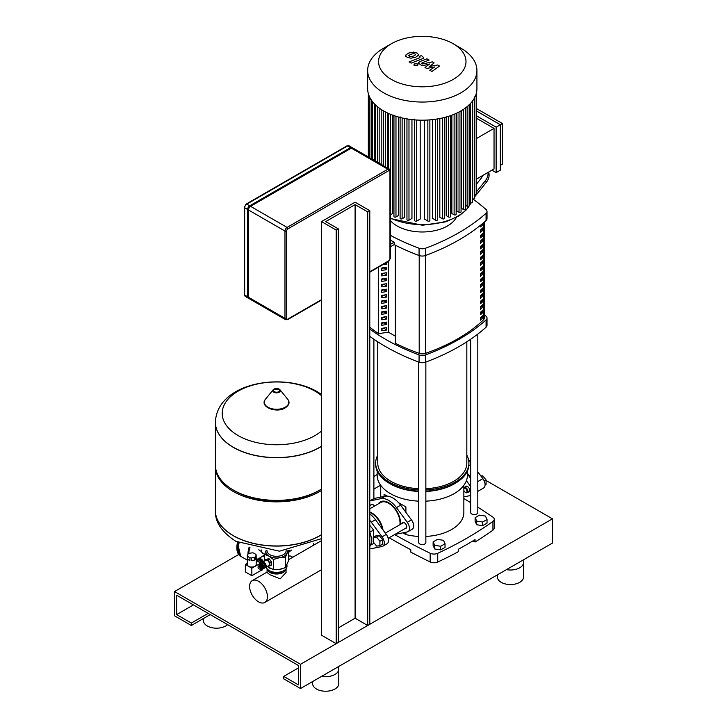 <?xml version="1.0" encoding="UTF-8"?>
<svg xmlns="http://www.w3.org/2000/svg" width="727" height="727" viewBox="0 0 727 727"><rect width="100%" height="100%" fill="white"/><g stroke="black" fill="none" stroke-linecap="round" stroke-linejoin="round"><path stroke-width="1.09" d="M463.853 487.953A2.972 1.718 60 0 1 464.262 487.526A2.972 1.718 60 0 1 466.552 488.317A2.972 1.718 60 0 1 467.852 491.307A2.972 1.718 60 0 1 467.234 492.67A2.972 1.718 60 0 1 465.753 492.524A2.972 1.718 60 0 1 465.525 492.379M463.853 490.425A2.372 1.372 -120 0 0 465.325 492.279A2.372 1.372 -120 0 0 467.007 491.307A2.372 1.372 -120 0 0 465.743 488.698A2.372 1.372 -120 0 0 463.853 488.553M485.054 485.063L486.072 484.482L486.072 480.002L484.227 481.065M486.072 480.002L482.71 475.822L481.338 476.612M482.71 475.822L480.874 475.985M467.425 473.332L470.687 477.375M477.812 486.517L477.812 490.634M468.615 460.064A19.593 11.314 60 0 1 470.687 462.272M477.812 471.823L482.846 478.657A7.125 4.117 60 0 1 483.591 488.026L477.812 491.361M382.602 539.734L379.249 535.554L375.886 535.863L373.196 537.407L373.196 541.888L376.559 546.068L379.921 545.768L382.602 544.214L382.602 539.734L379.921 541.288L376.559 537.108L379.249 535.554M376.559 537.108L373.196 537.407M379.921 545.768L379.921 541.288M313.473 545.295L313.473 543.36M370.561 545.223L373.578 543.487L373.578 542.36M373.578 537.189L373.578 530.047L369.798 525.348M369.798 532.228L373.578 530.047M369.798 532.309A17.221 9.942 60 0 1 369.798 546.559M369.798 508.791L380.675 502.511A16.03 9.26 60 0 1 388.691 503.311A16.03 9.26 60 0 1 399.923 524.667M369.798 512.017A16.03 9.26 60 0 1 371.897 513.008A16.03 9.26 60 0 1 383.029 530.019M369.798 512.426A16.03 9.26 60 0 1 371.479 513.244L371.897 513.489A15.44 8.915 60 0 1 382.52 529.338M371.897 513.489L371.479 513.244A16.03 9.26 60 0 1 382.411 529.183M373.578 535.463A14.34 8.279 60 0 1 373.642 536.799A14.34 8.279 60 0 1 373.633 537.162M369.798 520.332A19.593 11.314 60 0 1 371.261 522.168L382.066 536.844A7.125 4.117 60 0 1 382.811 546.204L387.009 543.787A7.125 4.117 -120 0 0 386.264 534.418L375.459 519.741A19.593 11.314 -120 0 0 369.798 513.916M382.811 546.204A7.125 4.117 60 0 1 382.066 546.486L371.261 548.685A19.593 11.314 60 0 1 369.798 548.83M367.698 625.493L369.798 624.284L369.798 210.685L367.698 211.893L367.698 625.493L355.103 618.223L338.309 627.919M336.201 643.677L338.309 642.468L338.309 228.869L336.201 230.077L336.201 643.677L321.507 635.198L321.507 221.59L336.201 230.077M338.309 228.869L325.705 221.59L355.103 204.623L367.698 211.893M321.507 221.59L355.103 202.197L369.798 210.685M355.103 618.223L355.103 204.623M248.443 297.234A2.972 1.718 120 0 0 249.061 298.597L285.593 319.68A2.972 1.718 120 0 1 284.975 318.326A1.19 0.682 0 0 0 286.656 318.326L286.656 231.05A1.19 0.682 180 0 1 284.975 231.05L284.975 318.326L248.443 297.234L248.443 209.958L284.975 231.05A2.972 1.718 120 0 1 287.074 227.415L250.542 206.323A2.972 1.718 120 0 0 248.443 209.958M248.698 298.243A2.972 1.718 -60 0 1 248.216 298.106A2.972 1.718 -60 0 1 247.607 296.752L247.607 209.467A2.972 1.718 -60 0 1 249.706 205.832L350.487 147.654A2.972 1.718 -60 0 1 351.968 147.499A2.972 1.718 -60 0 1 352.322 147.854M286.656 231.05A1.781 1.027 -60 0 1 287.919 228.869L388.691 170.681A1.781 1.027 -60 0 1 389.954 171.408A1.19 0.682 0 0 0 390.299 170.927L389.336 169.082L352.804 147.99A2.972 1.718 120 0 0 351.323 148.135L250.542 206.323M433.119 541.906L433.119 545.541L434.719 548.985L440.68 549.903L445.042 547.386L445.042 543.751L443.452 540.306L437.49 539.379L433.119 541.906L434.719 545.341L434.719 548.985M434.719 545.341L440.68 546.268L440.68 549.903M440.68 546.268L445.042 543.751M475.113 517.66L475.113 521.295L476.712 524.74L482.673 525.657L487.035 523.14L487.035 519.505L485.436 516.061L479.475 515.143L475.113 517.66L476.712 521.105L476.712 524.74M476.712 521.105L482.673 522.022L482.673 525.657M482.673 522.022L487.035 519.505M249.615 586.416A12.586 7.27 -120 0 0 255.113 599.084A12.586 7.27 -120 0 0 264.819 602.456A12.586 7.27 -120 0 0 267.427 596.694A12.586 7.27 -120 0 0 261.929 584.026A12.586 7.27 -120 0 0 252.224 580.655A12.586 7.27 -120 0 0 249.615 586.416M286.084 572.44L280.213 578.828L269.862 574.73L267.073 572.44L267.073 568.768A9.506 5.489 0 0 0 269.862 572.403A9.506 5.489 0 0 0 280.004 573.639A9.506 5.489 0 0 0 286.065 568.787L286.084 572.44M288.501 556.282A6.534 3.771 -60 0 1 291.118 556.282L292.772 557.236M264.846 567.623A3.026 1.745 -120 0 0 265.537 567.487A3.026 1.745 -120 0 0 266.164 566.097A3.026 1.745 -120 0 0 264.846 563.052A3.026 1.745 -120 0 0 262.511 562.244A3.026 1.745 -120 0 0 262.047 562.771M262.511 562.244L265.864 560.299A3.026 1.745 60 0 1 268.199 561.108A3.026 1.745 60 0 1 269.526 564.161A3.026 1.745 60 0 1 268.899 565.542L265.537 567.487M262.583 562.916A2.435 1.409 60 0 1 264.383 563.779A2.435 1.409 60 0 1 265.328 566.097A2.435 1.409 60 0 1 264.992 567.078M263.91 563.979A1.663 0.963 60 0 1 264.737 565.397M259.712 565.397A3.026 1.745 60 0 1 260.302 563.516L261.356 562.907A3.026 1.745 60 0 1 262.865 563.052A3.026 1.745 60 0 1 264.846 565.724A3.026 1.745 60 0 1 264.383 568.15L263.328 568.759A3.026 1.745 60 0 1 261.82 568.605A3.026 1.745 60 0 1 261.402 568.323L261.493 568.314A1.781 1.027 60 0 0 262.065 567.015A1.781 1.027 60 0 0 260.848 565.242A1.781 1.027 60 0 0 259.766 565.333L259.712 565.406M260.302 563.516A3.026 1.745 60 0 1 261.82 563.661A3.026 1.745 60 0 1 263.792 566.333A3.026 1.745 60 0 1 263.328 568.759M260.757 564.734A1.781 1.027 60 0 1 260.929 564.588A1.781 1.027 60 0 1 261.82 564.679A1.781 1.027 60 0 1 262.983 566.251A1.781 1.027 60 0 1 262.711 567.678A1.781 1.027 60 0 1 262.502 567.751M260.302 565.07L260.357 564.988A1.781 1.027 60 0 1 260.548 564.806A1.781 1.027 60 0 1 261.438 564.897A1.781 1.027 60 0 1 262.601 566.469A1.781 1.027 60 0 1 262.329 567.896A1.781 1.027 60 0 1 262.074 567.978L261.984 567.987M259.121 565.742L259.175 565.67A1.781 1.027 60 0 1 260.266 565.579A1.781 1.027 60 0 1 261.484 567.351A1.781 1.027 60 0 1 260.902 568.65L260.811 568.668M258.185 566.578L258.585 566.006A1.781 1.027 60 0 1 259.675 565.915A1.781 1.027 60 0 1 260.893 567.696A1.781 1.027 60 0 1 260.311 568.996L259.621 569.059A1.481 0.854 60 0 1 259.085 568.923A1.481 0.854 60 0 1 258.176 567.787A1.481 0.854 60 0 1 258.185 566.578A1.481 0.854 60 0 1 259.085 566.497A1.481 0.854 60 0 1 260.102 567.978A1.481 0.854 60 0 1 259.621 569.059M286.974 564.879L286.974 566.342A10.396 5.998 180 0 1 283.93 570.586L283.294 570.949L283.93 570.586A10.396 5.998 180 0 1 269.226 570.586A10.396 5.998 180 0 1 266.264 567.069M269.226 570.586L269.862 570.949A9.506 5.489 0 0 0 283.294 570.949M266.073 550.666A10.687 6.17 0 0 0 269.017 556.155A10.687 6.17 0 0 0 279.341 557.754A10.687 6.17 0 0 0 284.139 556.155A10.687 6.17 0 0 0 286.901 553.392A10.687 6.17 0 0 0 287.083 550.666M288.274 550.53L285.302 557.609L279.341 557.754L273.379 559.454L269.017 556.155L264.655 554.419L266.255 550.194M267.145 566.56L273.379 569.532L279.341 569.395L285.302 567.687L288.501 560.808L288.501 550.73M285.302 567.687L285.302 557.609M264.655 560.999L264.655 554.419M273.379 569.532L273.379 559.454M264.864 560.88L264.864 559.972A4.008 2.317 60 0 1 265.001 559.781L268.881 558.627A4.008 2.317 60 0 1 269.154 558.79L271.407 561.58A4.008 2.317 60 0 1 271.534 561.935L271.534 564.934A4.008 2.317 60 0 1 271.407 565.124L267.663 566.26M271.534 561.935L269.899 562.88L269.899 565.879A4.008 2.317 60 0 1 269.762 566.069M271.534 564.934L269.899 565.879M269.154 558.79L267.518 559.735L269.762 562.525A4.008 2.317 60 0 1 269.899 562.88M271.407 561.58L269.762 562.525M265.001 559.781L267.245 559.572A4.008 2.317 60 0 1 267.518 559.735M268.881 558.627L267.245 559.572M321.507 446.242A61.168 35.314 180 0 1 319.825 447.25A61.168 35.314 180 0 1 233.331 447.25A61.168 35.314 180 0 1 215.41 422.278L215.41 422.405A61.168 35.314 0 0 0 253.169 455.029A61.168 35.314 0 0 0 319.825 447.378A61.168 35.314 0 0 0 321.507 446.369A61.168 35.314 180 0 1 319.825 447.378A61.168 35.314 180 0 1 253.169 455.029A61.168 35.314 180 0 1 215.41 422.405A61.168 35.314 180 0 1 215.41 422.342M321.507 431.047A54.38 31.397 180 0 1 238.129 435.564A54.38 31.397 180 0 1 238.129 391.162A54.38 31.397 180 0 1 315.027 391.162A54.38 31.397 180 0 1 321.507 395.679M215.41 422.405L215.41 465.071A61.168 35.314 0 0 0 233.322 490.043A61.168 35.314 0 0 0 319.825 490.043L319.825 490.043A61.168 35.314 0 0 0 321.507 489.035M319.825 490.043L318.571 490.77L319.825 490.043M215.428 465.798A61.168 35.314 0 0 0 215.41 466.525A61.168 35.314 0 0 0 253.169 499.158A61.168 35.314 0 0 0 319.825 491.497A61.168 35.314 0 0 0 321.507 490.489M321.507 534.618A61.168 35.314 180 0 1 319.825 535.626A61.168 35.314 180 0 1 253.169 543.278A61.168 35.314 180 0 1 215.41 510.654A61.168 35.314 0 0 0 253.169 543.278A61.168 35.314 0 0 0 319.825 535.626A61.168 35.314 0 0 0 321.507 534.618M233.322 490.043L234.585 490.77A59.387 34.287 0 0 0 318.571 490.77M283.485 570.84A7.988 4.607 180 0 1 282.221 571.785A7.988 4.607 180 0 1 269.672 570.84M256.249 558.445L262.365 561.626A4.453 2.572 -120 0 0 260.348 559.636A4.453 2.572 -120 0 0 258.349 559.308M263.519 561.653A4.898 2.826 -120 0 0 260.975 558.909A4.898 2.826 -120 0 0 258.53 558.672A4.898 2.826 -120 0 0 258.021 559.118M264.655 556.673A4.898 2.826 -120 0 0 262.311 556.482L258.53 558.672M247.671 556.437A4.453 2.572 180 0 1 247.307 555.664L248.134 553.883A4.453 2.572 180 0 1 249.116 553.32L252.205 552.838A4.453 2.572 180 0 1 253.55 553.047L255.813 554.347A4.453 2.572 180 0 1 256.168 555.128L256.168 557.791A4.453 2.572 180 0 1 256.195 558.063A4.453 2.572 180 0 1 255.341 559.572L255.341 556.909A4.453 2.572 180 0 1 254.359 557.473L254.359 560.144A4.453 2.572 180 0 1 251.269 560.617L251.269 557.954A4.453 2.572 180 0 1 249.934 557.745L249.934 560.408A4.453 2.572 180 0 1 248.589 559.881A4.453 2.572 180 0 1 247.671 559.108L247.671 556.437L249.934 557.745M256.195 558.063L256.195 564.488A4.453 2.572 180 0 1 253.441 566.86A4.453 2.572 180 0 1 248.589 566.306A4.453 2.572 180 0 1 247.289 564.488L247.289 558.063A4.453 2.572 180 0 1 247.307 557.791M256.168 557.791L255.341 559.572M255.341 556.909L256.168 555.128M247.307 555.664L247.307 558.336A4.453 2.572 180 0 1 247.289 558.063M249.934 560.408L247.671 559.108M254.359 560.144L251.269 560.617M251.269 557.954L254.359 557.473M245.335 564.425L251.842 568.187L251.842 575.702L245.335 571.94L245.335 564.425L247.289 563.298M256.195 560.517L260.666 563.089L251.842 568.187M260.666 568.841L260.666 570.604L251.842 575.702M256.195 558.545L262.329 562.371M260.975 568.641L260.975 570.332A1.009 0.582 60 0 1 260.357 570.786M256.195 560.144L260.266 562.498A1.009 0.582 60 0 1 260.848 563.198M262.038 561.817L262.738 562.107M288.501 552.647L289.491 550.366M291.491 550.075L288.755 552.229M238.638 542.833A18.702 10.796 120 0 0 237.883 548.367A18.702 10.796 120 0 0 241.755 556.927A18.702 10.796 120 0 0 241.973 557.046M261.402 550.03A4.153 2.399 120 0 0 261.402 550.066A4.153 2.399 120 0 0 261.438 550.575M258.857 549.585A4.153 2.399 120 0 0 259.53 550.394L261.52 551.539M239.065 543.051A18.702 10.796 120 0 0 238.302 548.603A18.702 10.796 120 0 0 242.173 557.173L247.289 560.117M238.302 548.603L238.302 548.122A18.111 10.46 -60 0 1 238.974 543.005M405.248 528.456A3.262 1.89 -120 0 0 406.075 528.32A3.262 1.89 -120 0 0 406.747 526.821A3.262 1.89 -120 0 0 405.33 523.54A3.262 1.89 -120 0 0 402.813 522.658A3.262 1.89 -120 0 0 402.276 523.313M374.432 506.119A3.262 1.89 -120 0 0 371.315 504.483A3.262 1.89 -120 0 0 370.779 505.129M379.521 503.184A16.748 9.669 60 0 1 380.975 501.575M400.495 524.34A16.748 9.669 -120 0 0 400.541 523.24A16.748 9.669 -120 0 0 393.225 506.383A16.748 9.669 -120 0 0 380.321 501.894A16.748 9.669 -120 0 0 378.258 503.911M385.619 502.021A14.967 8.642 60 0 1 389.345 503.12M400.522 522.477A14.967 8.642 60 0 1 400.241 524.485M395.152 534.281A19.593 11.314 -120 0 0 396.451 534.136L407.265 531.937A7.125 4.117 -120 0 0 408.001 531.664A7.125 4.117 -120 0 0 407.265 522.304L396.451 507.628A19.593 11.314 -120 0 0 380.939 498.658L370.125 500.858A7.125 4.117 -120 0 0 369.798 500.948M369.389 501.139L373.587 498.713A7.125 4.117 60 0 1 374.323 498.431L385.137 496.241A19.593 11.314 60 0 1 400.65 505.201L411.464 519.878A7.125 4.117 60 0 1 412.2 529.238L408.001 531.664M465.262 486.945A3.262 1.89 60 0 1 465.798 486.299A3.262 1.89 60 0 1 468.315 487.172A3.262 1.89 60 0 1 469.742 490.461A3.262 1.89 60 0 1 469.06 491.952A3.262 1.89 60 0 1 468.233 492.088M470.687 478.402L467.425 473.968M466.398 480.701L470.251 485.936A7.125 4.117 60 0 1 470.687 486.572M470.687 495.441A7.125 4.117 60 0 1 470.251 495.578L463.853 496.877M408.719 55.552L410.691 56.688L413.636 56.015L415.617 54.77L415.09 54.025L413.645 53.625L410.682 54.307L408.719 55.552L409.265 56.297M415.617 54.77L415.09 54.025M418.752 55.143L417.371 53.144L413.481 52.099L408.565 53.089L405.584 55.179L406.984 57.188L410.855 58.215L415.753 57.242L418.788 54.87L418.788 55.852M405.584 55.179L405.557 56.424M411.218 63.122L422.187 58.842L423.632 57.497L421.406 55.588L419.261 56.415L420.079 56.888L419.915 57.678L409.092 61.895L411.218 63.122M420.079 56.888L419.915 57.678M417.171 63.794L414.59 63.794L414.063 64.539L414.59 65.276L417.171 65.276L417.698 64.53L417.171 63.794M437.699 64.994L429.548 66.448L434.146 62.94L432.292 61.868L422.523 63.976L422.023 62.804L429.121 60.032L426.994 58.805L419.743 61.65L418.307 62.995L422.151 65.83L429.53 64.021L424.995 67.475L426.658 68.438L434.664 66.984L429.757 70.228L431.947 71.491L439.553 66.057L437.699 64.994M421.869 63.594L422.023 62.804M453.194 43.738L460.918 48.2A54.634 31.543 180 0 1 476.921 70.51L476.921 88.639A54.634 31.543 180 0 1 460.918 110.94A54.634 31.543 180 0 1 401.377 117.783A54.634 31.543 180 0 1 367.653 88.639L367.653 70.51A54.634 31.543 180 0 1 383.656 48.2L391.38 43.738A43.711 25.236 180 0 1 453.194 43.738A43.711 25.236 180 0 1 453.194 79.425A43.711 25.236 180 0 1 391.38 79.425A43.711 25.236 180 0 1 391.38 43.738L383.656 48.2M476.921 70.51A54.634 31.543 180 0 1 460.918 92.811A54.634 31.543 180 0 1 401.377 99.644A54.634 31.543 180 0 1 367.653 70.51M465.407 107.496L465.407 208.958A1.19 0.682 180 0 1 464.671 209.594A1.19 0.682 180 0 1 463.381 209.44L461.363 208.276L461.363 110.686M500.33 170.182L496.132 172.608L496.132 127.18L500.33 124.753L500.33 170.182M476.24 110.84L500.33 124.753L502.43 123.535L502.43 164.12L500.33 165.338M476.24 179.242L494.033 168.973L494.033 128.388L476.24 138.657M476.24 118.119L494.033 128.388M476.24 108.423L502.43 123.535M496.132 127.18L476.24 115.693M491.934 170.182L496.132 172.608M459.028 111.985L459.028 212.284L456.919 211.066L456.919 113.039M454.111 114.284L454.111 214.792L451.867 213.502L451.867 115.157M448.595 116.284L448.595 216.964L446.187 215.574L446.187 117.002M442.452 117.956L442.452 218.772L439.817 217.246L439.817 118.519M435.591 119.237L435.591 220.163L432.629 218.454L432.629 119.61M427.849 120.019L427.849 221.044L424.386 219.045L424.386 120.164M420.188 120.164L420.188 219.045L416.725 221.044A1.19 0.682 180 0 1 415.426 221.199A1.19 0.682 180 0 1 414.699 220.563L414.699 119.101M411.955 119.61L411.955 218.454L408.983 220.163A1.19 0.682 180 0 1 407.683 220.317A1.19 0.682 180 0 1 406.956 219.681L406.956 118.219M404.766 118.519L404.766 217.246L402.122 218.772A1.19 0.682 180 0 1 400.822 218.918A1.19 0.682 180 0 1 400.095 218.291L400.095 116.829M398.387 117.002L398.387 215.574L395.979 216.964A1.19 0.682 180 0 1 394.688 217.119A1.19 0.682 180 0 1 393.952 216.482L393.952 115.02M392.707 115.157L392.707 213.502L390.472 214.792A1.19 0.682 180 0 1 390.299 214.874M387.655 113.039L387.655 168.11M383.211 110.686L383.211 165.538M476.24 93.619L476.24 193.8A1.19 0.682 180 0 1 474.713 194.454M474.713 96.809L474.713 198.271A1.19 0.682 180 0 1 473.977 198.898A1.19 0.682 180 0 1 472.677 198.753L472.296 198.535M472.296 100.771L472.296 202.233A1.19 0.682 180 0 1 471.569 202.86A1.19 0.682 180 0 1 470.269 202.715L469.169 202.079M469.169 104.315L469.169 205.777A1.19 0.682 180 0 1 468.433 206.413A1.19 0.682 180 0 1 467.143 206.259L465.407 205.259M459.028 212.284A1.19 0.682 0 0 0 460.327 212.429A1.19 0.682 0 0 0 461.054 211.802L461.054 110.867M427.849 221.044A1.19 0.682 0 0 0 429.148 221.199A1.19 0.682 0 0 0 429.875 220.563L429.875 119.873M435.591 220.163A1.19 0.682 0 0 0 436.891 220.317A1.19 0.682 0 0 0 437.618 219.681L437.618 118.919M442.452 218.772A1.19 0.682 0 0 0 443.752 218.918A1.19 0.682 0 0 0 444.479 218.291L444.479 117.465M448.595 216.964A1.19 0.682 0 0 0 449.895 217.119A1.19 0.682 0 0 0 450.622 216.482L450.622 115.611M454.111 214.792A1.19 0.682 0 0 0 455.402 214.947A1.19 0.682 0 0 0 456.138 214.311L456.138 113.403M383.347 300.66A168.5 97.282 0 0 0 381.757 301.66M369.798 327.232A193 111.431 0 0 0 378.449 333.52M481.937 224.098L482.937 224.67A169.991 98.145 180 0 1 480.502 226.906L480.502 225.27M482.937 223.262L482.937 224.67M480.502 232.395L480.502 229.968A169.991 98.145 0 0 0 482.937 227.733L482.937 230.159A169.991 98.145 180 0 1 480.502 232.395M480.502 230.795A168.5 97.282 0 0 0 481.856 229.532L482.937 230.159M481.856 229.532L481.856 228.741M480.502 237.874L480.502 235.457A169.991 98.145 0 0 0 482.937 233.222L482.937 235.648A169.991 98.145 180 0 1 480.502 237.874M480.502 236.284A168.5 97.282 0 0 0 481.856 235.021L482.937 235.648M481.856 235.021L481.856 234.23M480.502 243.363L480.502 240.937A169.991 98.145 0 0 0 482.937 238.71L482.937 241.128A169.991 98.145 180 0 1 480.502 243.363M480.502 241.773A168.5 97.282 0 0 0 481.856 240.51L482.937 241.128M481.856 240.51L481.856 239.719M480.502 248.852L480.502 246.426A169.991 98.145 0 0 0 482.937 244.19L482.937 246.617A169.991 98.145 180 0 1 480.502 248.852M480.502 247.253A168.5 97.282 0 0 0 481.856 245.99L482.937 246.617M481.856 245.99L481.856 245.199M480.502 254.341L480.502 251.915A169.991 98.145 0 0 0 482.937 249.679L482.937 252.105A169.991 98.145 180 0 1 480.502 254.341M480.502 252.742A168.5 97.282 0 0 0 481.856 251.478L482.937 252.105M481.856 251.478L481.856 250.688M480.502 259.821L480.502 257.403A169.991 98.145 0 0 0 482.937 255.168L482.937 257.594A169.991 98.145 180 0 1 480.502 259.821M480.502 258.23A168.5 97.282 0 0 0 481.856 256.967L482.937 257.594M481.856 256.967L481.856 256.177M480.502 265.31L480.502 262.883A169.991 98.145 0 0 0 482.937 260.657L482.937 263.074A169.991 98.145 180 0 1 480.502 265.31M480.502 263.719A168.5 97.282 0 0 0 481.856 262.456L482.937 263.074M481.856 262.456L481.856 261.665M480.502 270.798L480.502 268.372A169.991 98.145 0 0 0 482.937 266.137L482.937 268.563A169.991 98.145 180 0 1 480.502 270.798M480.502 269.208A168.5 97.282 0 0 0 481.856 267.945L482.937 268.563M481.856 267.945L481.856 267.154M480.502 276.287L480.502 273.861A169.991 98.145 0 0 0 482.937 271.625L482.937 274.052A169.991 98.145 180 0 1 480.502 276.287M480.502 274.688A168.5 97.282 0 0 0 481.856 273.425L482.937 274.052M481.856 273.425L481.856 272.634M480.502 281.776L480.502 279.35A169.991 98.145 0 0 0 482.937 277.114L482.937 279.541A169.991 98.145 180 0 1 480.502 281.776M480.502 280.177A168.5 97.282 0 0 0 481.856 278.914L482.937 279.541M481.856 278.914L481.856 278.123M480.502 287.256L480.502 284.839A169.991 98.145 0 0 0 482.937 282.603L482.937 285.029A169.991 98.145 180 0 1 480.502 287.256M480.502 285.666A168.5 97.282 0 0 0 481.856 284.402L482.937 285.029M481.856 284.402L481.856 283.612M480.502 292.745L480.502 290.318A169.991 98.145 0 0 0 482.937 288.092L482.937 290.509A169.991 98.145 180 0 1 480.502 292.745M480.502 291.154A168.5 97.282 0 0 0 481.856 289.891L482.937 290.509M481.856 289.891L481.856 289.101M480.502 298.234L480.502 295.807A169.991 98.145 0 0 0 482.937 293.572L482.937 295.998A169.991 98.145 180 0 1 480.502 298.234M480.502 296.634A168.5 97.282 0 0 0 481.856 295.371L482.937 295.998M481.856 295.371L481.856 294.58M480.502 303.722L480.502 301.296A169.991 98.145 0 0 0 482.937 299.061L482.937 301.487A169.991 98.145 180 0 1 480.502 303.722M480.502 302.123A168.5 97.282 0 0 0 481.856 300.86L482.937 301.487M481.856 300.86L481.856 300.069M480.502 309.202L480.502 306.785A169.991 98.145 0 0 0 482.937 304.549L482.937 306.976A169.991 98.145 180 0 1 480.502 309.202M480.502 307.612A168.5 97.282 0 0 0 481.856 306.349L482.937 306.976M481.856 306.349L481.856 305.558M480.502 314.691L480.502 312.265A169.991 98.145 0 0 0 482.937 310.038L482.937 312.456A169.991 98.145 180 0 1 480.502 314.691M480.502 313.101A168.5 97.282 0 0 0 481.856 311.838L482.937 312.456M481.856 311.838L481.856 311.047M480.502 320.18L480.502 317.754A169.991 98.145 0 0 0 482.937 315.518L482.937 317.944A169.991 98.145 180 0 1 480.502 320.18M480.502 318.58A168.5 97.282 0 0 0 481.856 317.326L482.937 317.944M481.856 317.326L481.856 316.536M395.388 245.208L395.388 343.317A193 111.431 0 0 0 419.206 353.367A5.934 3.426 0 0 0 425.404 353.395A169.991 98.145 0 0 0 483.446 319.88A5.934 3.426 0 0 0 484.3 318.117L484.3 222.099M456.356 217.437A35.632 20.574 180 0 1 397.096 225.961A35.632 20.574 180 0 1 390.299 220.472M390.299 235.284A202.097 116.674 0 0 0 419.07 248.234L419.07 255.504A202.097 116.674 180 0 1 394.188 244.608L394.188 242.182A202.097 116.674 180 0 1 390.299 240.128M486.072 220.545A5.934 3.426 0 0 0 487.017 218.682L487.017 211.412A5.934 3.426 180 0 1 486.072 213.265L486.072 220.545A202.097 116.674 180 0 1 425.504 255.504L425.504 248.234A5.934 3.426 180 0 1 419.07 248.234M472.296 198.644A202.097 116.674 0 0 1 486.072 209.558A5.934 3.426 180 0 1 487.017 211.412M419.07 255.504A5.934 3.426 0 0 0 425.504 255.504M486.072 327.214A5.934 3.426 0 0 0 487.017 325.36L487.017 318.081A5.934 3.426 180 0 1 486.072 319.944L486.072 327.214A202.097 116.674 180 0 1 425.504 362.182L425.504 354.912A202.097 116.674 0 0 0 486.072 319.944M484.3 314.673A202.097 116.674 0 0 1 486.072 316.227A5.934 3.426 180 0 1 487.017 318.081M369.798 329.067A202.097 116.674 0 0 0 419.07 354.912L419.07 362.182A5.934 3.426 0 0 0 425.504 362.182M425.504 354.912A5.934 3.426 180 0 1 419.07 354.912M395.388 343.317L395.243 245.144M395.243 336.119L388.382 332.166L378.449 333.702L378.449 267.191M419.07 362.182A202.097 116.674 180 0 1 369.798 336.347M425.504 248.234A202.097 116.674 0 0 0 486.072 213.265M386.728 262.411L386.728 264.155L385.21 263.283M386.728 264.155L382.593 264.792M386.728 269.635L381.757 270.408L381.757 267.981L386.728 267.218L386.728 269.635L383.692 267.681M381.757 269.008L383.692 267.89M386.728 275.124L381.757 275.897L381.757 273.47L386.728 272.698L386.728 275.124L383.692 273.17M381.757 274.497L383.692 273.379M386.728 280.613L381.757 281.385L381.757 278.959L386.728 278.187L386.728 280.613L383.692 278.659M381.757 279.986L383.692 278.868M386.728 286.102L381.757 286.865L381.757 284.448L386.728 283.675L386.728 286.102L383.692 284.148M381.757 285.466L383.692 284.348M386.728 291.591L381.757 292.354L381.757 289.928L386.728 289.164L386.728 291.591L383.692 289.628M381.757 290.954L383.692 289.837M386.728 297.07L381.757 297.843L381.757 295.416L386.728 294.653L386.728 297.07L383.692 295.117M381.757 296.443L383.692 295.326M386.728 302.559L381.757 303.332L381.757 300.905L386.728 300.133L386.728 302.559L383.692 300.605M381.757 301.932L383.692 300.814M386.728 308.048L381.757 308.811L381.757 306.394L386.728 305.622L386.728 308.048L383.692 306.094M381.757 307.412L383.692 306.294M386.728 313.537L381.757 314.3L381.757 311.874L386.728 311.111L386.728 313.537L383.692 311.574M381.757 312.901L383.692 311.783M386.728 319.017L381.757 319.789L381.757 317.363L386.728 316.599L386.728 319.017L383.692 317.063M381.757 318.39L383.692 317.272M386.728 324.506L381.757 325.278L381.757 322.852L386.728 322.079L386.728 324.506L383.692 322.552M381.757 323.878L383.692 322.761M386.728 329.994L381.757 330.767L381.757 328.34L386.728 327.568L386.728 329.994L383.692 328.041M381.757 329.367L383.692 328.24M388.382 332.166L388.382 261.447M394.188 242.182L391.508 243.727A11.877 6.861 -60 0 1 390.299 244.327M390.299 246.817A11.877 6.861 120 0 0 390.944 246.48L394.188 244.608M476.24 192.064L485.354 180.723L486.399 182.223L474.713 196.763M482.41 175.68A5.934 4.68 144.9 0 1 481.156 178.297L477.139 183.295A5.934 4.68 144.9 0 1 476.24 184.231M487.99 172.463A11.877 9.369 144.9 0 1 485.354 180.723M486.399 182.223A11.877 9.369 -35.1 0 0 488.571 172.126M466.825 341.808L466.825 463.063A44.538 25.718 180 0 1 425.849 488.698M418.725 488.698A44.538 25.718 180 0 1 390.799 481.247A44.538 25.718 180 0 1 377.749 463.063L377.749 341.808M470.687 339.245L470.687 512.517A3.562 2.054 0 0 0 472.886 514.425A3.562 2.054 0 0 0 476.767 513.98A3.562 2.054 0 0 0 477.812 512.517L477.812 334.066M481.374 317.772L481.374 316.972A7.125 4.117 180 0 1 481.074 318.062M418.725 362.055L418.725 542.524A3.562 2.054 0 0 0 419.77 543.978A3.562 2.054 0 0 0 423.65 544.423A3.562 2.054 0 0 0 425.849 542.524L425.849 362.055M467.425 471.014L467.425 475.185A45.129 26.054 180 0 1 425.849 501.157M418.725 501.157A45.129 26.054 180 0 1 390.372 493.615A45.129 26.054 180 0 1 377.159 475.185L377.159 471.014M466.825 455.12A46.619 26.917 180 0 1 468.906 463.063L468.906 464.271A46.619 26.917 180 0 1 455.247 483.31L454.202 483.909A45.129 26.054 180 0 1 425.849 491.461M418.725 491.461A45.129 26.054 180 0 1 390.372 483.909L389.327 483.31A46.619 26.917 180 0 1 375.668 464.271L375.668 463.063A46.619 26.917 180 0 1 377.749 455.12M455.247 483.31A46.619 26.917 180 0 1 425.849 491.107M418.725 491.107A46.619 26.917 180 0 1 389.327 483.31L390.372 483.909M468.906 463.063A46.619 26.917 180 0 1 425.849 489.898M418.725 489.898A46.619 26.917 180 0 1 389.327 482.092A46.619 26.917 180 0 1 375.668 463.063M405.902 506.937L398.669 502.766L405.902 506.937L405.902 512.326M405.902 532.219L405.902 534.581L402.876 532.827M463.853 485.336L463.853 512.517A41.566 24 180 0 1 425.849 536.435M418.725 536.435A41.566 24 180 0 1 405.902 534.581M384.083 494.342L387.118 496.096L384.083 494.342L384.083 496.45M394.634 534.581A668.731 386.092 0 0 0 430.166 553.256L430.166 561.98A5.934 3.426 0 0 0 437.736 562.035A367.426 212.13 180 0 0 458.264 551.72L458.264 549.294A367.426 212.13 0 0 0 475.058 539.598L475.058 542.024L473.023 540.843M389.145 537.753A668.731 386.092 0 0 0 410.791 549.712L410.791 552.129A668.731 386.092 180 0 0 430.166 561.98M437.736 562.035L437.736 553.302A367.426 212.13 0 0 0 492.924 521.441L492.924 530.165A367.426 212.13 180 0 1 475.058 542.024M492.924 521.441A5.934 3.426 180 0 0 494.242 519.287A5.934 3.426 180 0 0 492.833 517.07A668.731 386.092 0 0 0 477.812 507.173M470.687 502.702A668.731 386.092 0 0 0 463.853 498.549M492.924 530.165A5.934 3.426 0 0 0 494.242 528.011L494.242 519.287M380.621 485.2A367.426 212.13 0 0 0 373.887 489.098M437.736 553.302A5.934 3.426 180 0 1 430.166 553.256M203.469 618.495L203.469 620.649A13.068 7.543 0 0 0 207.295 625.983A13.068 7.543 0 0 0 227.624 624.629M506.437 569.641A13.068 7.543 0 0 0 523.531 562.462A13.068 7.543 0 0 0 522.895 560.135M497.404 574.857L497.404 577.011A13.068 7.543 0 0 0 501.23 582.345A13.068 7.543 0 0 0 515.47 583.981A13.068 7.543 0 0 0 523.531 577.011L523.531 562.462M321.679 676.31A13.068 7.543 0 0 0 338.773 669.131A13.068 7.543 0 0 0 338.137 666.804M312.646 681.526L312.646 683.68A13.068 7.543 0 0 0 316.472 689.014A13.068 7.543 0 0 0 330.703 690.65A13.068 7.543 0 0 0 338.773 683.68L338.773 669.131M174.535 591.551L300.515 664.287L300.515 688.533L283.712 678.836L283.712 676.41L298.415 684.898L298.415 665.496L176.634 595.195L176.634 614.588L191.337 623.075L191.337 625.493L174.535 615.796L174.535 591.551L238.674 554.528M300.515 688.533L552.465 543.069L552.465 518.824L300.515 664.287M552.465 518.824L486.072 480.492M377.159 474.577L373.887 476.458M298.415 667.922L283.712 676.41M193.437 604.891L176.634 614.588M208.131 613.379L191.337 623.075M210.23 614.588L191.337 625.493M470.687 464.762L468.824 465.843M482.846 478.657L477.812 481.565M375.459 519.741L371.261 522.168M386.264 534.418L382.066 536.844M321.507 300.06L287.665 319.598A1.19 0.682 -120 0 0 287.919 319.053A1.781 1.027 -60 0 1 286.656 318.326M287.919 228.869A1.19 0.682 -120 0 0 287.074 227.415L387.854 169.227A1.19 0.682 -120 0 1 388.691 170.681M390.299 170.927L390.299 258.203L388.445 261.411A1.19 0.682 -120 0 0 388.691 260.866L369.798 271.78M321.507 299.66L287.919 319.053M390.299 258.203A1.19 0.682 180 0 1 389.954 258.685A1.781 1.027 -60 0 1 388.691 260.866M389.336 169.082A2.972 1.718 120 0 0 387.854 169.227L351.323 148.135M389.954 171.408L389.954 258.685M346.952 145.891A1.19 0.682 60 0 1 347.542 145.954A2.972 1.718 -60 0 1 349.024 145.809L346.952 145.891L246.171 204.078A1.19 0.682 60 0 1 246.762 204.133L347.542 145.954L350.487 147.654M247.607 296.752L244.663 295.053A1.19 0.682 180 0 1 244.317 294.562L245.281 296.407A2.972 1.718 -60 0 1 244.663 295.053L244.663 207.777A2.972 1.718 -60 0 1 246.762 204.133L249.706 205.832M246.171 204.078L244.317 207.286A1.19 0.682 0 0 0 244.663 207.777L247.607 209.467M286.084 550.766L286.084 550.821A9.506 5.489 180 0 1 283.294 554.701A9.506 5.489 180 0 1 272.943 555.891A9.506 5.489 180 0 1 267.073 550.83L267.073 550.766M269.135 567.869A10.396 5.998 0 0 0 269.99 568.314M275.678 569.65A10.396 5.998 0 0 0 281.631 568.914M265.491 399.214C259.003 406.693 276.305 413.618 285.157 407.902C289.282 405.157 290.118 402.258 287.665 399.214A12.241 7.07 180 0 1 285.229 407.211A12.241 7.07 180 0 1 269.544 408.001A12.241 7.07 180 0 1 265.491 399.214L273.152 389.772A3.78 2.181 180 0 1 273.906 389.154M274.097 389.045A3.78 2.181 180 0 1 280.004 389.772A3.78 2.181 180 0 1 279.25 392.244A3.78 2.181 180 0 1 274.406 392.48A3.78 2.181 180 0 1 273.152 389.772L273.988 389.081L280.004 389.772L287.665 399.214M274.352 389.118A3.144 1.817 180 0 1 278.795 389.118A3.144 1.817 180 0 1 278.795 391.689A3.144 1.817 180 0 1 274.352 391.689A3.144 1.817 180 0 1 274.352 389.118M215.41 510.717A61.168 35.314 0 0 0 215.41 510.781A61.168 35.314 0 0 0 233.331 535.754A61.168 35.314 0 0 0 319.825 535.754A61.168 35.314 0 0 0 321.507 534.745M260.975 570.332L262.365 569.532A1.009 0.582 60 0 1 262.156 569.995L260.766 570.795M262.483 562.762L261.856 561.68L256.231 558.572M260.266 562.498L261.647 561.698A1.009 0.582 60 0 1 262.256 562.444M264.664 554.383L262.656 553.22A5.044 2.917 -60 0 1 261.611 550.912A5.044 2.917 -60 0 1 261.675 550.075M288.883 550.448A5.044 2.917 60 0 1 288.901 550.912A5.044 2.917 60 0 1 288.501 552.575M264.655 556.11A5.044 2.917 -120 0 0 262.656 556.119L262.056 556.637M237.575 542.278A18.702 10.796 120 0 0 236.829 547.758A18.702 10.796 120 0 0 240.71 556.319L241.755 556.927M249.952 547.376A18.111 10.46 120 0 0 248.816 553.456M249.161 547.131A18.702 10.796 120 0 0 247.962 554.183A18.702 10.796 120 0 0 247.962 554.265M370.125 500.858L374.323 498.431M380.939 498.658L385.137 496.241M396.451 507.628L400.65 505.201M407.265 522.304L411.464 519.878M470.869 202.906A50.181 28.971 180 0 1 457.774 216.137A50.181 28.971 180 0 1 390.299 217.973M385.546 111.985L385.546 166.892M416.725 120.019L416.725 221.044M408.983 119.237L408.983 220.163M402.122 117.956L402.122 218.772M395.979 116.284L395.979 216.964M390.472 114.284L390.472 214.792M381.193 109.432L381.193 164.375M377.431 106.651L377.431 162.203M374.305 103.725L374.305 160.403M371.897 100.826L371.897 159.004M472.677 100.826L472.677 198.753M470.269 103.725L470.269 202.715M467.143 106.651L467.143 206.259M463.381 109.432L463.381 209.44M419.206 255.559L419.206 353.367M483.446 222.835L483.446 319.88M425.404 353.395L425.404 255.55M390.299 243.036L391.508 243.727M467.234 492.67L469.597 491.307M466.625 486.163L464.262 487.526M369.798 505.701L372.142 504.347M385.301 533.109L403.639 522.531M388.173 538.316L406.611 527.666M287.665 319.598L285.593 319.68M388.445 261.411L369.798 272.18M244.317 207.286L244.317 294.562M248.216 298.106L245.281 296.407M351.968 147.499L349.024 145.809M264.819 602.456L321.507 569.723M252.224 580.655L267.073 572.076M288.501 559.708L321.507 540.652M321.507 394.416L317.308 391.735C282.957 371.524 216.773 382.693 215.41 422.278M321.507 538.643L279.477 551.193L235.848 541.324C221.699 532.046 214.892 521.859 215.41 510.781L215.41 466.525M262.483 568.868L262.156 569.995M261.475 550.039L261.556 551.675L262.656 553.22M264.655 554.955L262.656 556.119M240.71 556.319L237.365 542.169M423.632 58.478L423.632 57.497M417.698 65.521L417.698 64.53M414.063 65.521L414.063 64.539M418.307 63.976L418.307 62.995M470.96 202.906L466.534 209.685L459.155 215.792L445.687 221.862L422.478 225.252L390.299 218.509M388.445 168.564L388.445 113.403M379.167 108.014L379.167 163.211M375.405 104.842L375.405 161.04M372.279 101.344L372.279 159.231M369.87 97.527L369.87 157.841M368.335 93.619L368.335 156.95M383.52 110.867L383.52 165.72M373.887 339.245L373.887 498.568M380.721 485.336L380.721 497.132"/></g></svg>
